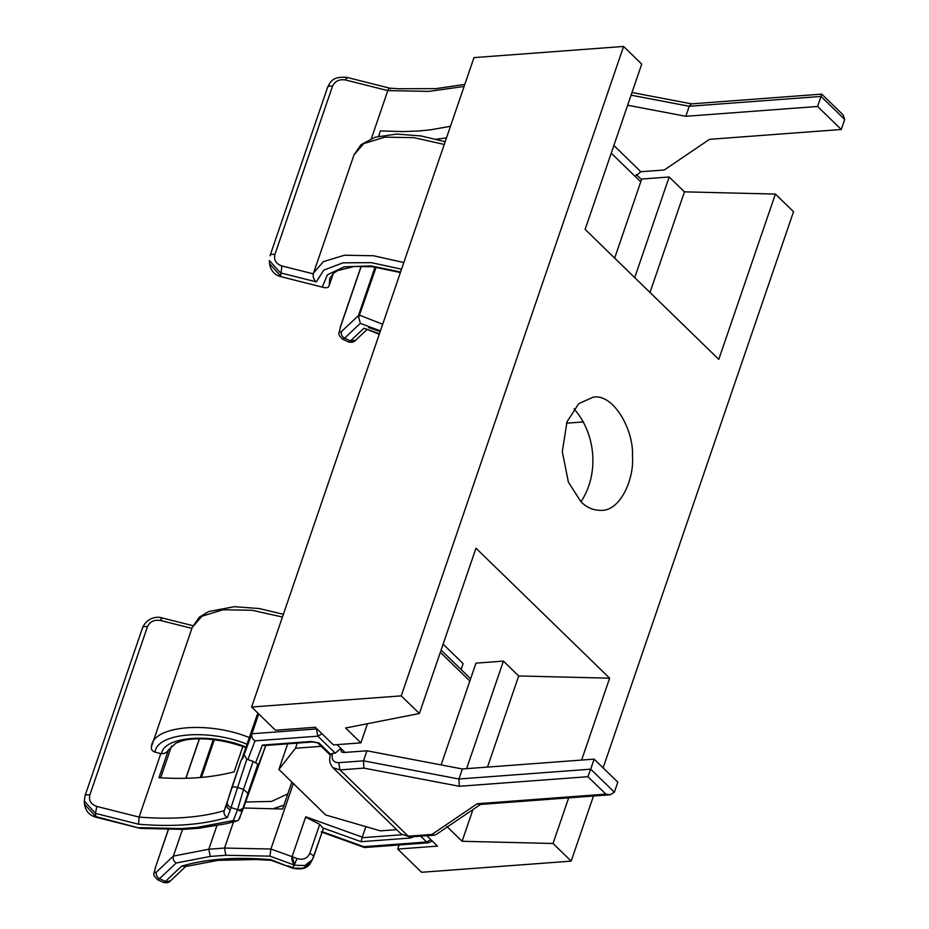 <?xml version="1.0" encoding="UTF-8"?>
<svg xmlns="http://www.w3.org/2000/svg" width="929" height="929" viewBox="0 0 929 929"><rect width="100%" height="100%" fill="white"/><g stroke="black" fill="none" stroke-linecap="round" stroke-linejoin="round"><path stroke-width="1.39" d="M297.245 743.119L295.492 748.24L278.897 769.467L325.673 814.965L380.46 830.874L396.671 829.655M278.897 769.467L287.676 743.839M443.121 644.157L463.13 663.62L461.109 669.53M295.492 748.24L321.562 746.301M466.602 768.643L503.413 661.111L475.962 663.155L441.124 764.915M503.413 661.111L518.696 675.964L609.645 678.182L475.973 548.203L419.385 713.507L345.623 728.011L360.893 742.863L333.441 744.907L315.303 727.268L275.495 730.24L251.631 707.027L473.976 57.61L623.591 46.45L401.235 695.867L419.385 713.507M426.841 835.728L437.513 846.11L397.705 849.071L399.098 844.995M472.954 809.554L462.096 841.279L553.045 843.486L571.184 861.125L421.569 872.285L397.705 849.071M462.096 841.279L446.814 826.415M401.235 695.867L251.631 707.027M634.716 277.62L669.17 176.998L641.718 179.042L614.65 258.099M603.107 767.877L793.529 211.707L775.39 194.068L718.791 359.372L585.131 229.393L641.73 64.089L623.591 46.45M580.95 501.741C598.926 475.021 596.627 434.482 574.017 408.806M580.962 501.753L568.385 482.151L562.3 451.645L567.015 421.789L578.721 403.674L593.166 397.182C613.558 393.257 633.984 430.336 632.463 455.93C634.402 478.621 620.7 510.439 601.632 510.393C593.515 510.497 586.629 507.617 580.962 501.753M566.504 423.194L583.586 421.917M775.39 194.068L684.441 191.85L649.998 292.472M669.17 176.998L684.441 191.85M571.184 861.125L593.48 796.014M553.045 843.486L568.664 797.86M581.6 760.073L609.645 678.182M518.696 675.964L487.493 767.087M367.454 723.714L360.893 742.863M333.348 273.416L329.18 285.598L328.088 287.421L324.987 287.781L280.93 276.691C274.519 274.996 270.734 270.676 269.549 263.72L269.352 260.55L280.5 272.871L316.336 281.893C313.816 279.908 312.806 277.237 313.305 273.858L281.859 265.938C276.006 263.848 273.672 260.062 274.868 254.558L332.477 86.304C334.939 81.113 339.294 79.011 345.53 79.964L387.811 90.612L371.403 138.537M436.328 139.187L446.477 137.933M358.722 317.207L358.42 315.616L341.466 331.583C340.838 334.394 341.884 336.588 344.589 338.179L360.324 323.362L358.722 317.207L376.14 267.169M375.061 267.029L358.42 315.616M691.617 103.862L821.735 94.119L843.056 114.859L844.693 119.458L841.268 129.491L817.59 106.463L821.027 96.43L844.693 119.458M821.282 95.095L821.027 96.43L689.248 106.266L691.315 103.851M611.236 153.146L635.215 176.464L640.847 171.726L664.293 169.984L709.501 139.327L841.268 129.491M817.59 106.463L685.823 116.299L689.248 106.266L631.081 95.176M627.644 105.221L685.823 116.299M332.477 86.304C329.458 85.7 327.832 86.107 327.612 87.535L327.67 87.105C330.259 82.495 331.92 76.073 346.958 77.386L389.611 88.139L398.518 88.754L436.026 88.627L464.802 84.4M390.319 88.905C389.634 87.512 388.798 88.081 387.811 90.612L428.78 91.39L464.105 86.455M313.236 274.09L313.596 272.905L313.236 274.09M379.438 333.743L363.971 328.216L379.253 334.266M379.404 133.799L379.067 136.145M450.46 126.298L430.975 129.758L418.398 131.024L403.081 131.593L380.391 130.908L378.556 136.273M430.859 839.642L426.632 841.999L420.651 836.193M335.264 753.152L332.524 753.361C331.165 759.388 333.232 762.488 338.69 762.674L340.037 769.897L408.203 836.181L432.008 834.405L477.204 803.748L605.871 794.144L587.918 776.69L459.321 786.282L363.901 768.109L363.506 760.828L366.943 750.795L343.498 752.536L341.361 751.875L340.897 748.426L335.264 753.152L317.788 736.163L322.015 733.794M237.627 809.589C240.158 811.609 241.993 811.435 243.143 809.043L238.648 819.959L236.268 821.108L233.318 820.551L237.627 809.589L243.503 789.395L237.197 787.351C234.154 786.526 232.296 786.747 231.623 788.024L241.226 759.98L242.492 758.958L251.933 733.759C251.306 736.604 252.328 738.961 255.01 740.854L317.788 736.163L316.441 728.951L251.933 733.759L258.726 713.925M432.171 840.919L428.536 842.8L426.632 841.999L363.843 846.691L364.516 847.527L321.271 831.966M428.536 842.8L364.516 847.527M244.013 754.522L246.824 759.214L253.106 761.362L257.856 764.23L239.485 818.646M332.524 753.361L330.422 754.453C328.912 759.597 329.737 764.01 332.907 767.656L401.084 833.94L410.107 836.983L401.084 833.94M305.734 816.788L292.089 856.643L305.734 816.788L362.287 837.134L361.102 841.697L322.92 827.96L323.129 829.179L312.469 859.557L304.933 865.503L294.911 865.271L269.921 856.143L270.908 849.025L293.343 783.519M305.641 817.125L319.715 824.371L322.92 827.96M255.684 762.581L262.35 745.093L264.277 745.581L312.667 741.969L311.389 741.447L318.995 742.979L330.538 754.209M237.29 809.24L237.789 809.705C240.309 811.493 242.086 811.272 243.119 809.031L265.833 745.464L256.752 769.282M330.236 755.068L317.672 742.852L318.995 742.979M362.287 837.134L365.875 826.636M233.493 821.91L224.539 848.049L270.908 849.025L292.089 856.643C291.439 859.499 292.263 862.275 294.563 864.957M210.244 856.433L176.185 863.006C173.653 861.264 172.713 858.965 173.363 856.108L208.804 849.222L224.539 848.049L225.805 855.272L210.244 856.433L208.804 849.222L216.875 825.672M270.571 859.557L262.164 859.035C230.775 857.107 203.95 859.476 181.666 866.13L185.01 866.629L218.106 860.335L256.497 859.522L271.047 860.312L270.571 859.557L287.456 866.223L270.966 860.289M294.423 864.771L296.978 858.535L292.101 856.654L294.911 865.271M171.54 746.022L160.671 777.782M138.572 824.22L139.083 817.079C172.283 819.703 200.652 817.59 224.179 810.727C223.564 813.618 224.632 815.883 227.361 817.543L221.148 819.146C197.912 825.149 170.39 826.845 138.572 824.22L95.443 813.363L95.873 817.183C89.474 815.488 85.677 811.168 84.493 804.212L95.641 816.533L140.546 828.413L183.454 829.376L199.12 828.215L226.339 823.698L236.895 820.992M139.838 827.658L181.596 828.575L183.419 829.376M181.596 828.575L197.157 827.414L199.12 828.203M243.491 807.998L282.625 809.043L291.857 782.079M168.219 829.678L155.666 866.78C154.075 871.89 154.33 873.655 156.409 872.076L173.363 856.108L182.514 829.411M200.269 777.527L213.252 739.623M214.332 739.763L201.442 777.422M432.008 834.405L434.493 835.159L435.98 834.637L481.176 803.98M477.204 803.748L479.689 804.502L610.121 794.771L614.371 792.193L617.808 782.16L594.13 759.132L590.693 769.177L614.371 792.193M605.871 794.144L610.121 794.771M587.918 776.69L590.693 769.177L458.926 779.001L459.321 786.282M594.13 759.132L462.363 768.968L458.926 779.001L363.506 760.828L338.69 762.674M366.943 750.795L462.363 768.968M168.393 750.051L175.813 743.223C182.142 740.622 186.984 738.207 206.691 738.996C219 739.879 231.669 742.596 244.699 747.16L245.999 747.032L257.832 713.066M192.895 625.681L161.913 617.878C157.686 616.275 147.212 617.193 142.613 627.598L142.555 628.039C142.787 626.611 144.401 626.192 147.421 626.796L89.811 795.05C86.792 794.446 85.178 794.864 84.945 796.292L84.307 801.042L95.443 813.363L96.802 806.43L139.083 817.079L160.81 753.616L161.553 753.674C164.747 753.779 167.081 752.432 168.555 749.633L158.964 777.678C186.868 779.559 211.94 777.619 234.178 771.836L242.841 746.521M160.81 753.616L155.062 752.165C152.077 751.143 150.893 749.238 151.497 746.463L192.222 627.435L199.247 617.251L208.619 611.549L234.294 606.683L259.261 608.553L283.368 614.313M241.226 759.98L227.431 801.46C226.827 804.235 227.988 806.244 230.891 807.51L237.476 809.635M246.824 759.214L230.299 809.856C227.396 808.567 226.246 806.523 226.85 803.748L227.431 801.46M226.85 803.748L224.179 810.727L227.651 800.612M241.807 759.237L245.918 747.264M360.324 323.362L380.402 330.91M348.387 341.884C351.661 342.708 354.065 342.186 355.586 340.304L350.477 340.92L344.589 338.179L342.499 339.143L348.387 341.884L350.477 340.92L363.971 328.216M316.336 281.893L323.71 270.165L342.952 262.837L371.286 262.652L401.537 269.178M281.859 265.938L280.686 276.041L269.549 263.72M400.573 272.011L371.124 265.915L344.276 266.832L327.414 274.798L322.479 286.562M635.215 176.464L640.755 181.852M341.466 331.583C339.375 333.163 339.131 331.398 340.722 326.276L340.409 326.753C339.155 334.904 336.739 333.012 342.499 339.143M382.69 324.244L359.674 315.245M340.722 326.276L361.3 266.158M329.18 285.598L329.795 278.445L333.453 273.335L337.691 270.583L354.228 266.472L372.68 266.762L400.387 272.534M368.488 327.519L380.182 331.548M445.177 141.707L420.907 135.924L396.59 134.078L375.188 137.202L360.928 144.761L354.03 154.829L363.796 143.577L384.85 137.144L413.904 137.666L444.248 144.436M347.202 78.048C347.016 76.817 346.459 77.455 345.53 79.964M274.868 254.558C271.849 253.954 270.234 254.372 270.002 255.8L327.67 87.105M403.825 262.512L373.47 255.742L344.415 255.22L323.362 261.653L313.596 272.905L354.03 154.829M640.847 171.726L613.86 145.481M469.853 681.015L440.334 652.321M337.018 744.64L345.019 752.432M255.01 740.854L247.834 759.643M262.35 745.093L311.389 741.447M410.049 836.983L410.688 837.993L361.102 841.697M361.996 837.726L402.002 834.741M413.707 836.715L410.688 837.993M321.782 831.56L363.843 846.691M269.921 856.143L225.805 855.272M287.769 865.747L292.774 867.674L294.342 864.934M176.185 863.006L159.544 878.671L165.432 881.412L181.666 866.13M237.789 809.705C240.657 810.088 242.632 809.101 243.712 806.744L243.119 809.031M253.106 761.362L243.503 789.395L247.904 793.308L243.712 806.744M247.904 793.308L257.856 764.23M296.978 858.535C303.051 860.242 307.302 858.547 309.752 853.449C312.62 854.715 313.851 856.039 313.445 857.409L323.048 829.365M309.752 853.449L319.715 824.371M287.433 866.211L292.403 868.127L303.109 868.232L310.96 862.193L313.526 857.223M197.157 827.414L233.318 820.551M199.491 738.764L185.963 778.293M168.37 829.678L155.666 866.78M156.409 872.076C155.793 874.886 156.838 877.081 159.544 878.671L157.442 879.635L163.33 882.376L170.53 880.808C169.008 882.678 166.605 883.212 163.33 882.376M245.558 801.994L271.582 801.413L287.839 793.842M363.901 768.109L340.037 769.897L332.907 767.656M283.937 805.222L273.8 808.485M161.553 753.674C163.783 736.418 211.011 732.702 245.999 747.032M247.068 744.234C208.595 728.464 156.664 732.935 155.062 752.165M249.425 737.603C208.247 720.718 152.716 725.735 151.497 746.463L151.787 745.511M230.299 809.856L227.361 817.543M89.811 795.05C88.615 800.554 90.949 804.351 96.802 806.43M162.145 618.54C161.96 617.309 161.402 617.948 160.473 620.467C154.237 619.504 149.883 621.617 147.421 626.796M191.92 628.376L160.473 620.467M282.439 617.042L252.096 610.272L223.041 609.749L201.988 616.182L192.222 627.435M641.521 179.599L636.284 174.513M324.987 287.781L280.93 276.691M340.409 326.753L361.149 266.158M631.999 92.517L691.466 103.839M355.586 340.304L366.653 329.888M441.101 650.068L470.62 678.774M317.718 742.863L312.667 741.969M140.453 828.413L95.873 817.183M199.352 738.764L185.812 778.293M155.352 867.245C154.098 875.397 151.682 873.504 157.442 879.635M434.493 835.159L410.107 836.983M227.338 801.785L231.658 787.943M292.403 868.127C301.902 870.159 308.091 868.185 310.96 862.193M142.613 627.598L85.004 795.863M186.485 865.793L170.53 880.808M84.493 804.212L84.307 801.042"/></g></svg>
